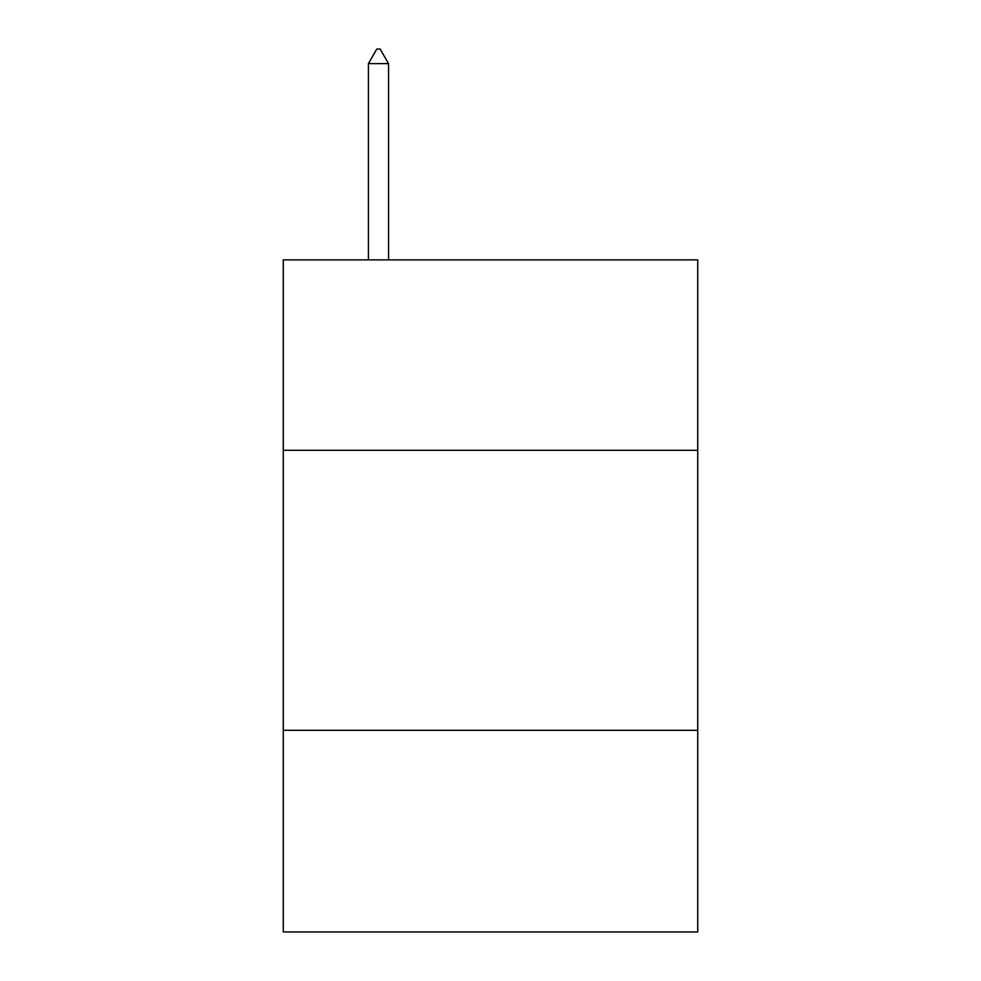 <?xml version="1.0" encoding="UTF-8"?>
<svg xmlns="http://www.w3.org/2000/svg" width="981" height="981" viewBox="0 0 981 981"><rect width="100%" height="100%" fill="white"/><g stroke="black" fill="none" stroke-linecap="round" stroke-linejoin="round"><path stroke-width="1.47" d="M697.724 450.291L697.724 259.867L283.276 259.867L283.276 450.291L697.724 450.291L697.724 931.95L283.276 931.95L283.276 450.291M697.724 730.318L283.276 730.318M388.562 63.618L380.162 49.05L376.802 49.05L368.402 63.618L388.562 63.618L388.562 259.867M368.402 63.618L368.402 259.867"/></g></svg>

